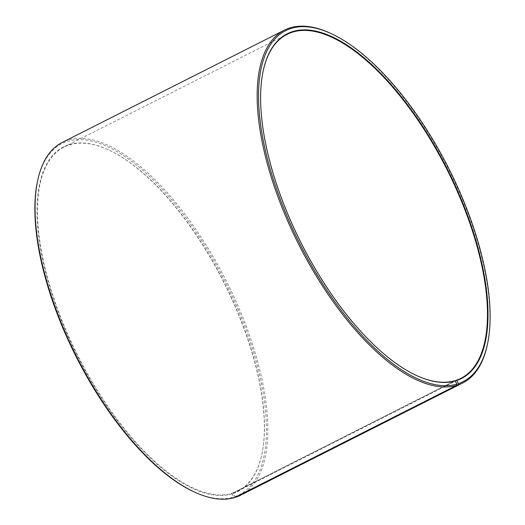 <?xml version="1.0" encoding="UTF-8"?>
<svg xmlns="http://www.w3.org/2000/svg" width="525" height="525" viewBox="0 0 525 525"><rect width="100%" height="100%" fill="white"/><g stroke="black" fill="none" stroke-linecap="round" stroke-linejoin="round"><path stroke-width="0.39" stroke-dasharray="2.62 1.97" d="M235.6 497.07L234.675 496.696L233.303 492.968L455.227 380.809M233.303 492.968A192.714 81.749 63.2 0 0 237.923 491.039A192.714 81.749 63.2 0 0 261.975 453.725A192.714 81.749 63.2 0 0 223.958 282.168A192.714 81.749 63.2 0 0 108.373 149.809A192.714 81.749 63.2 0 0 64.063 147.039A192.714 81.749 63.2 0 0 74.675 349.132A192.714 81.749 63.2 0 0 231.932 493.402L454.939 380.691M263.071 71.426A192.714 81.749 63.2 0 0 263.025 71.643A192.714 81.749 63.2 0 0 301.042 243.206A192.714 81.749 63.2 0 0 416.627 375.565A192.714 81.749 63.2 0 0 416.83 375.657M487.351 344.715A197.656 83.849 63.2 0 0 448.357 168.748A197.656 83.849 63.2 0 0 329.812 32.996M240.634 495.206A197.656 83.849 63.2 0 0 226.308 280.98A197.656 83.849 63.2 0 0 62.317 142.387M234.675 496.696A196.672 83.429 63.2 0 0 204.678 245.28A196.672 83.429 63.2 0 0 37.419 181.748M194.171 491.905A196.672 83.429 63.2 0 0 233.271 497.142L231.932 493.402M234.485 497.628L233.271 497.142M233.152 493.487A193.115 81.92 63.2 0 0 261.883 454.164A193.115 81.92 63.2 0 0 223.788 282.253A193.115 81.92 63.2 0 0 107.966 149.618A193.115 81.92 63.2 0 0 56.149 306.548A193.115 81.92 63.2 0 0 231.774 493.92M237.923 491.039L460.937 378.328M64.063 147.039L287.077 34.328M416.627 375.565L417.034 375.749M263.025 71.643L263.117 71.203M108.373 149.809L107.966 149.618M261.975 453.725L261.883 454.164"/><path stroke-width="0.79" d="M455.227 380.809L456.317 380.258A192.714 81.749 63.2 0 0 460.937 378.328A192.714 81.749 63.2 0 0 446.965 169.457A192.714 81.749 63.2 0 0 287.077 34.328A192.714 81.749 63.2 0 0 263.071 71.426M416.83 375.657A192.714 81.749 63.2 0 0 454.939 380.691L456.921 384.103L456.54 385.402L234.485 497.628A197.656 83.849 63.2 0 1 195.188 492.371A197.656 83.849 63.2 0 1 76.643 356.619A197.656 83.849 63.2 0 1 37.649 180.659A197.656 83.849 63.2 0 1 62.317 142.387L284.366 30.161A197.656 83.849 63.2 0 0 295.253 237.438A197.656 83.849 63.2 0 0 456.54 385.402M456.317 380.258L456.809 380.454A193.115 81.92 63.2 0 0 427.35 133.586A193.115 81.92 63.2 0 0 263.117 71.203A193.115 81.92 63.2 0 0 301.212 243.121A193.115 81.92 63.2 0 0 417.034 375.749A193.115 81.92 63.2 0 0 455.424 380.887M456.809 380.454L458.325 383.663A196.672 83.429 63.2 0 0 487.581 343.619A196.672 83.429 63.2 0 0 448.783 168.538A196.672 83.429 63.2 0 0 330.829 33.462A196.672 83.429 63.2 0 0 278.053 193.285A196.672 83.429 63.2 0 0 456.921 384.103M458.325 383.663L457.951 384.963A197.656 83.849 63.2 0 0 462.683 382.981A197.656 83.849 63.2 0 0 487.351 344.715L487.581 343.619M330.829 33.462L329.812 32.996A197.656 83.849 63.2 0 0 284.366 30.161M457.951 384.963L235.896 497.188A197.656 83.849 63.2 0 0 240.634 495.206L462.683 382.981M37.649 180.659L37.419 181.748A196.672 83.429 63.2 0 0 76.217 356.836A196.672 83.429 63.2 0 0 194.171 491.905L195.188 492.371"/></g></svg>

